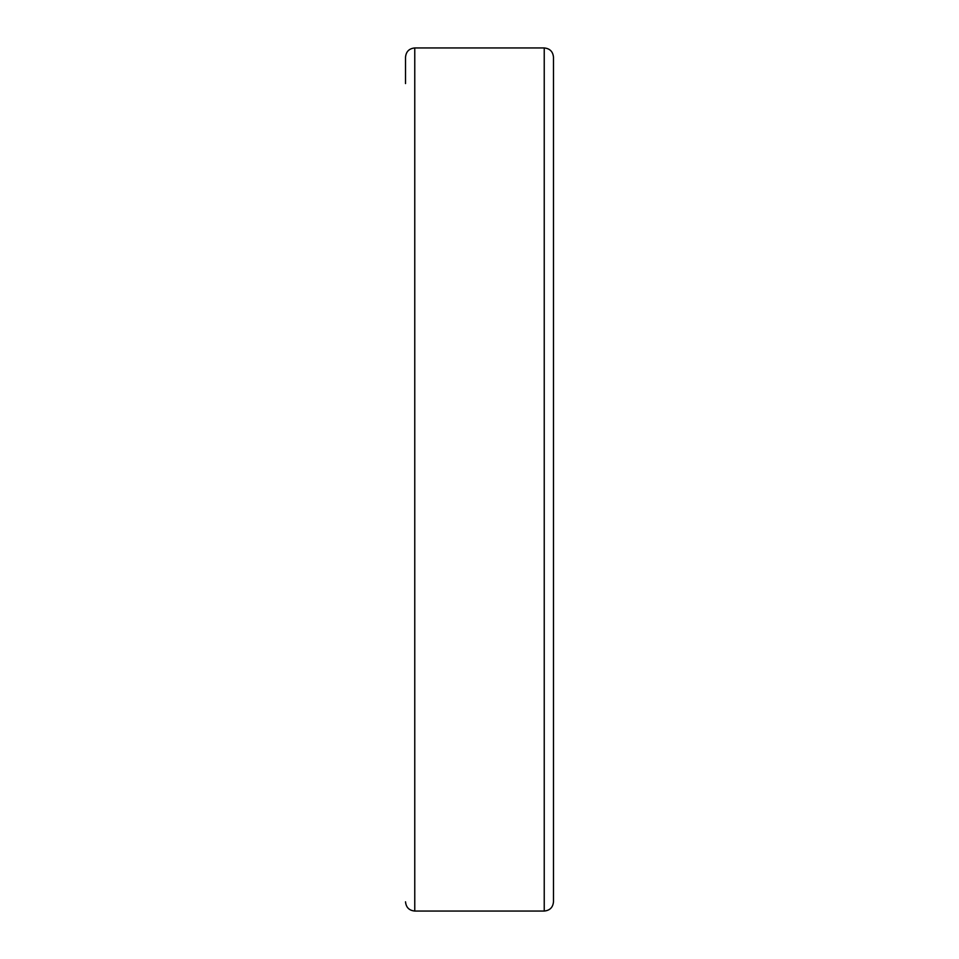<?xml version="1.0" encoding="UTF-8"?>
<svg xmlns="http://www.w3.org/2000/svg" width="959" height="959" viewBox="0 0 959 959"><rect width="100%" height="100%" fill="white"/><g stroke="black" fill="none" stroke-linecap="round" stroke-linejoin="round"><path stroke-width="1.44" d="M405.525 83.565L405.525 57.192C406.065 51.582 409.145 48.501 414.767 47.95L414.767 911.05L544.232 911.05C549.855 910.499 552.935 907.418 553.475 901.808L553.475 57.192C552.935 51.582 549.855 48.501 544.232 47.95L544.232 911.05M414.767 47.95L544.232 47.95M414.767 911.05C409.145 910.499 406.065 907.418 405.525 901.808"/></g></svg>
